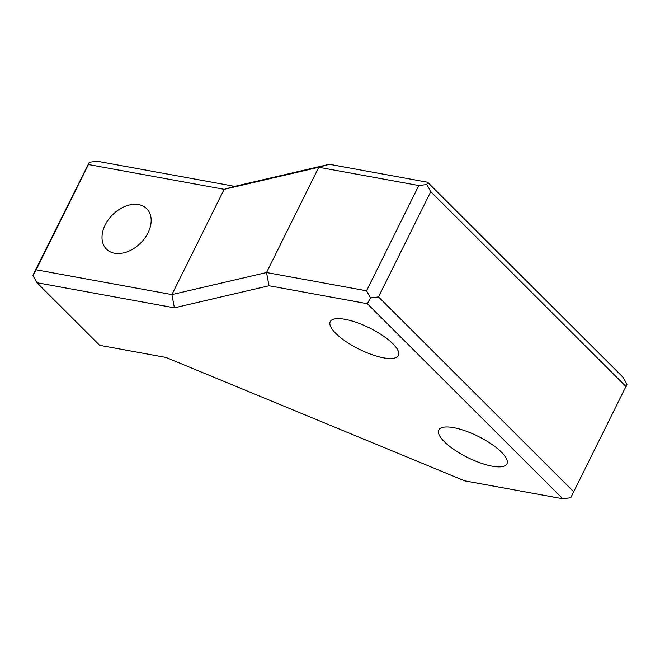 <?xml version="1.0" encoding="UTF-8"?>
<svg xmlns="http://www.w3.org/2000/svg" width="660" height="660" viewBox="0 0 660 660"><rect width="100%" height="100%" fill="white"/><g stroke="black" fill="none" stroke-linecap="round" stroke-linejoin="round"><path stroke-width="0.99" d="M36.977 282.727L99.693 345.328L165.916 357.423L464.648 480.827L562.732 498.745L570.727 497.755L627 384.384L623.023 377.272L427.639 182.251L329.315 164.29L234.688 186.351L97.267 161.255L89.273 162.244L33.85 273.322L33 275.616L36.977 282.727L174.388 307.824L171.897 294.599L36.168 269.808L33 275.616M626.15 386.677L430.765 191.656L426.789 184.544L427.639 182.251M573.895 491.947L378.502 296.926L370.507 297.916L367.339 303.715L269.016 285.763L174.388 307.824M430.765 191.656L378.502 296.926M562.732 498.745L367.339 303.715M335.75 333.358A38.049 11.822 -153.6 0 0 371.869 354.61A38.049 11.822 -153.6 0 0 398.409 355.492A38.049 11.822 -153.6 0 0 369.584 327.987A38.049 11.822 -153.6 0 0 330.248 321.659A38.049 11.822 -153.6 0 0 335.75 333.358M444.304 441.705A38.049 11.822 -153.6 0 0 480.414 462.949A38.049 11.822 -153.6 0 0 506.954 463.84A38.049 11.822 -153.6 0 0 478.129 436.334A38.049 11.822 -153.6 0 0 438.801 430.007A38.049 11.822 -153.6 0 0 444.304 441.705M329.315 164.29L318.78 167.269L224.152 189.329L88.424 164.538L89.273 162.244M426.789 184.544L418.795 185.534L318.78 167.269L266.524 272.539L171.897 294.599L224.152 189.329L234.688 186.351M370.507 297.916L366.539 290.804L266.524 272.539L269.016 285.763M418.795 185.534L366.539 290.804M88.424 164.538L36.168 269.808M105.163 225.002A28.537 19.899 -45.1 0 0 106.433 249.117A28.537 19.899 -45.1 0 0 140.679 242.979A28.537 19.899 -45.1 0 0 146.751 208.725A28.537 19.899 -45.1 0 0 105.163 225.002"/></g></svg>
